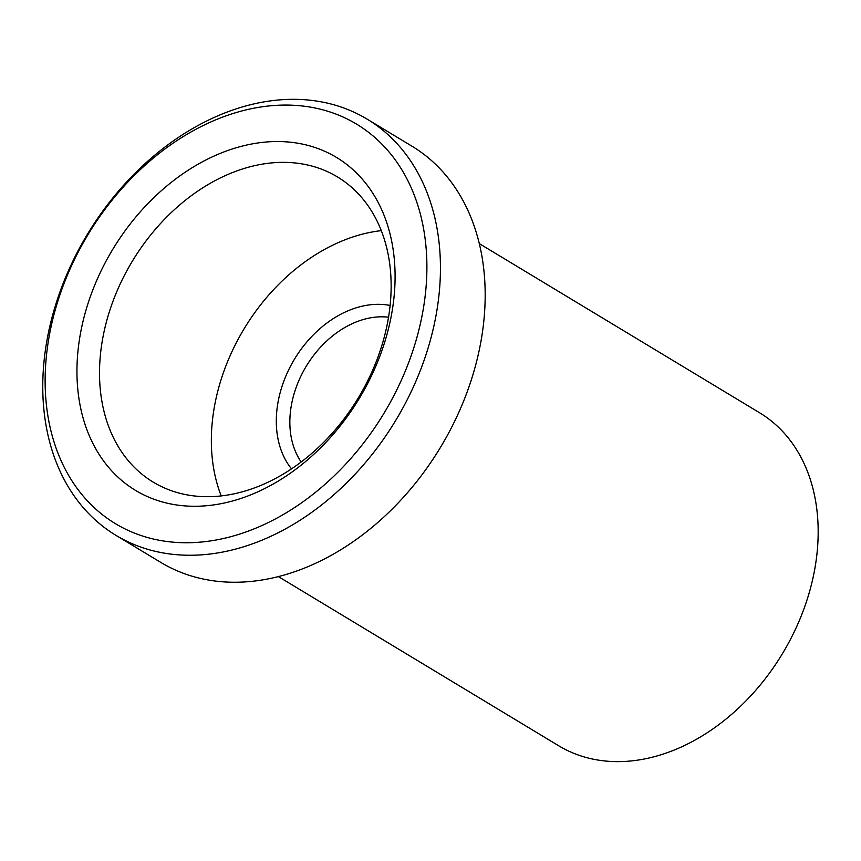 <?xml version="1.0" encoding="UTF-8"?>
<svg xmlns="http://www.w3.org/2000/svg" width="861" height="861" viewBox="0 0 861 861"><rect width="100%" height="100%" fill="white"/><g stroke="black" fill="none" stroke-linecap="round" stroke-linejoin="round"><path stroke-width="1.29" d="M414.152 346.735A233.342 172.857 -58.9 0 0 304.633 106.269A233.342 172.857 -58.9 0 0 57.881 301.081A233.342 172.857 -58.9 0 0 167.389 541.547A233.342 172.857 -58.9 0 0 414.152 346.735M56.051 303.502A243.06 180.067 121.1 0 1 367.195 119.184A243.06 180.067 121.1 0 1 427.164 351.062A243.06 180.067 121.1 0 1 116.02 535.391A243.06 180.067 121.1 0 1 56.051 303.502M116.02 535.391L160.749 562.384A243.06 180.067 -58.9 0 0 471.893 378.065A243.06 180.067 -58.9 0 0 411.935 146.176L367.195 119.184M291.513 468.868A98.843 73.228 121.1 0 1 281.708 387.353A98.843 73.228 121.1 0 1 390.13 305.461M388.548 317.214A89.124 66.028 -58.9 0 0 294.72 391.68A89.124 66.028 -58.9 0 0 301.178 461.98M278.361 576.59L558.628 745.734A194.457 144.045 -58.9 0 0 807.543 598.277A194.457 144.045 -58.9 0 0 759.574 412.763L479.308 243.62M384.458 342.936A194.457 144.045 121.1 0 1 178.83 505.278A194.457 144.045 121.1 0 1 87.574 304.88A194.457 144.045 121.1 0 1 293.203 142.539A194.457 144.045 121.1 0 1 384.458 342.936M109.261 312.091A178.249 132.045 -58.9 0 0 153.236 482.138A178.249 132.045 -58.9 0 0 381.401 346.972A178.249 132.045 -58.9 0 0 337.437 176.925A178.249 132.045 -58.9 0 0 109.261 312.091M381.294 230.64A178.249 132.045 -58.9 0 0 221.094 379.583A178.249 132.045 -58.9 0 0 221.202 495.914"/></g></svg>
